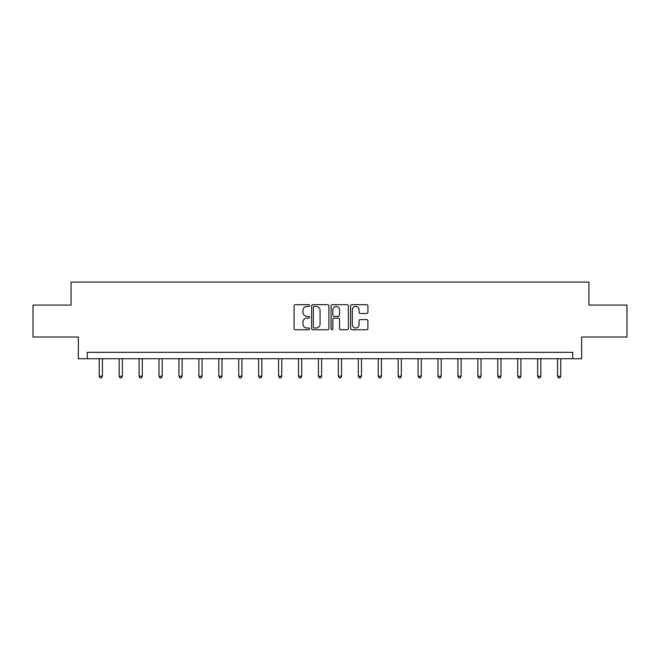<?xml version="1.0" encoding="UTF-8"?>
<svg xmlns="http://www.w3.org/2000/svg" width="660" height="660" viewBox="0 0 660 660"><rect width="100%" height="100%" fill="white"/><g stroke="black" fill="none" stroke-linecap="round" stroke-linejoin="round"><path stroke-width="0.99" d="M309.565 305.555A0.874 0.874 0 0 0 308.682 304.673L295.358 304.673A1.254 1.254 0 0 0 294.104 305.926L294.104 328.498A1.254 1.254 0 0 0 295.358 329.752L308.682 329.752A0.874 0.874 0 0 0 309.565 328.878A0.874 0.874 0 0 0 308.682 327.995L306.958 327.995A4.01 4.01 0 0 1 302.948 323.986L302.948 322.105A4.01 4.01 0 0 1 306.958 318.087L308.682 318.087A0.874 0.874 0 0 0 309.565 317.212A0.874 0.874 0 0 0 308.682 316.338L306.958 316.338A4.01 4.01 0 0 1 302.948 312.32L302.948 310.439A4.01 4.01 0 0 1 306.958 306.43L308.682 306.43A0.874 0.874 0 0 0 309.565 305.555M366.647 313.516A1.254 1.254 0 0 0 367.9 312.262L367.9 305.926A1.254 1.254 0 0 0 366.647 304.673L351.846 304.673A1.254 1.254 0 0 0 350.592 305.926L350.592 328.498A1.254 1.254 0 0 0 351.846 329.752L366.647 329.752A1.254 1.254 0 0 0 367.9 328.498L367.9 320.851A1.254 1.254 0 0 0 366.647 319.597L360.31 319.597A1.254 1.254 0 0 0 359.057 320.851L359.057 324.646A3.358 3.358 0 0 1 355.707 327.995A3.358 3.358 0 0 1 352.349 324.646L352.349 309.787A3.358 3.358 0 0 1 355.707 306.43A3.358 3.358 0 0 1 359.057 309.787L359.057 312.262A1.254 1.254 0 0 0 360.31 313.516L366.647 313.516M572.707 358.726L581.65 358.726L581.65 337.012L627 337.012L627 305.077L588.934 305.077L588.934 282.084L71.066 282.084L71.066 305.077L33 305.077L33 337.012L78.35 337.012L78.35 358.726L572.707 358.726L572.707 352.341L87.293 352.341L87.293 358.726M328.903 305.926A1.254 1.254 0 0 0 327.649 304.673L312.856 304.673A1.254 1.254 0 0 0 311.602 305.926L311.602 328.498A1.254 1.254 0 0 0 312.856 329.752L327.649 329.752A1.254 1.254 0 0 0 328.903 328.498L328.903 305.926M332.351 304.673L347.143 304.673A1.254 1.254 0 0 1 348.397 305.926L348.397 328.498A1.254 1.254 0 0 1 347.143 329.752L340.816 329.752A1.254 1.254 0 0 1 339.562 328.498L339.562 319.341A1.254 1.254 0 0 0 338.308 318.087L334.108 318.087A1.254 1.254 0 0 0 332.854 319.341L332.854 328.878A0.874 0.874 0 0 1 331.972 329.752A0.874 0.874 0 0 1 331.097 328.878L331.097 305.926A1.254 1.254 0 0 1 332.351 304.673M314.234 306.43A0.874 0.874 0 0 0 313.351 307.304L313.351 327.121A0.874 0.874 0 0 0 314.234 327.995L316.049 327.995A4.01 4.01 0 0 0 320.067 323.986L320.067 310.439A4.01 4.01 0 0 0 316.049 306.43L314.234 306.43M339.562 309.845A3.358 3.358 0 0 0 336.204 306.496A3.358 3.358 0 0 0 332.854 309.845L332.854 315.084A1.254 1.254 0 0 0 334.108 316.338L338.308 316.338A1.254 1.254 0 0 0 339.562 315.084L339.562 309.845M99.231 358.726L99.231 376.258L102.424 376.258L102.424 358.726M102.424 376.258L101.467 377.916L100.196 377.916L99.231 376.258M119.163 358.726L119.163 376.258L122.356 376.258L122.356 358.726M122.356 376.258L121.399 377.916L120.12 377.916L119.163 376.258M139.087 358.726L139.087 376.258L142.28 376.258L142.28 358.726M142.28 376.258L141.322 377.916L140.044 377.916L139.087 376.258M159.019 358.726L159.019 376.258L162.212 376.258L162.212 358.726M162.212 376.258L161.255 377.916L159.976 377.916L159.019 376.258M178.942 358.726L178.942 376.258L182.135 376.258L182.135 358.726M182.135 376.258L181.178 377.916L179.899 377.916L178.942 376.258M198.874 358.726L198.874 376.258L202.067 376.258L202.067 358.726M202.067 376.258L201.11 377.916L199.831 377.916L198.874 376.258M218.798 358.726L218.798 376.258L221.991 376.258L221.991 358.726M221.991 376.258L221.034 377.916L219.755 377.916L218.798 376.258M238.73 358.726L238.73 376.258L241.923 376.258L241.923 358.726M241.923 376.258L240.966 377.916L239.687 377.916L238.73 376.258M258.654 358.726L258.654 376.258L261.847 376.258L261.847 358.726M261.847 376.258L260.89 377.916L259.611 377.916L258.654 376.258M278.586 358.726L278.586 376.258L281.779 376.258L281.779 358.726M281.779 376.258L280.822 377.916L279.543 377.916L278.586 376.258M298.51 358.726L298.51 376.258L301.702 376.258L301.702 358.726M301.702 376.258L300.745 377.916L299.467 377.916L298.51 376.258M318.442 358.726L318.442 376.258L321.635 376.258L321.635 358.726M321.635 376.258L320.677 377.916L319.399 377.916L318.442 376.258M338.365 358.726L338.365 376.258L341.558 376.258L341.558 358.726M341.558 376.258L340.601 377.916L339.322 377.916L338.365 376.258M358.298 358.726L358.298 376.258L361.49 376.258L361.49 358.726M361.49 376.258L360.533 377.916L359.254 377.916L358.298 376.258M378.221 358.726L378.221 376.258L381.414 376.258L381.414 358.726M381.414 376.258L380.457 377.916L379.178 377.916L378.221 376.258M398.153 358.726L398.153 376.258L401.346 376.258L401.346 358.726M401.346 376.258L400.389 377.916L399.11 377.916L398.153 376.258M418.077 358.726L418.077 376.258L421.27 376.258L421.27 358.726M421.27 376.258L420.313 377.916L419.034 377.916L418.077 376.258M438.009 358.726L438.009 376.258L441.202 376.258L441.202 358.726M441.202 376.258L440.245 377.916L438.966 377.916L438.009 376.258M457.933 358.726L457.933 376.258L461.126 376.258L461.126 358.726M461.126 376.258L460.168 377.916L458.89 377.916L457.933 376.258M477.865 358.726L477.865 376.258L481.058 376.258L481.058 358.726M481.058 376.258L480.101 377.916L478.822 377.916L477.865 376.258M497.788 358.726L497.788 376.258L500.981 376.258L500.981 358.726M500.981 376.258L500.024 377.916L498.745 377.916L497.788 376.258M517.72 358.726L517.72 376.258L520.913 376.258L520.913 358.726M520.913 376.258L519.956 377.916L518.678 377.916L517.72 376.258M537.644 358.726L537.644 376.258L540.837 376.258L540.837 358.726M540.837 376.258L539.88 377.916L538.601 377.916L537.644 376.258M557.576 358.726L557.576 376.258L560.769 376.258L560.769 358.726M560.769 376.258L559.804 377.916L558.533 377.916L557.576 376.258"/></g></svg>
